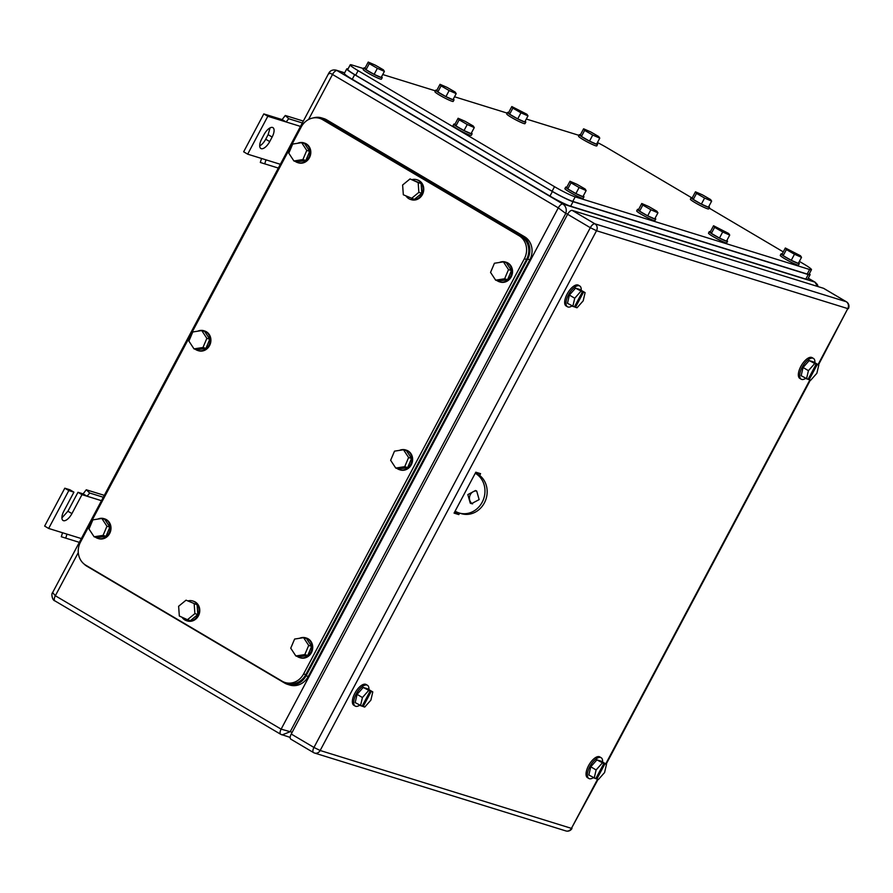 <?xml version="1.0" encoding="UTF-8"?>
<svg xmlns="http://www.w3.org/2000/svg" width="893" height="893" viewBox="0 0 893 893"><rect width="100%" height="100%" fill="white"/><g stroke="black" fill="none" stroke-linecap="round" stroke-linejoin="round"><path stroke-width="1.34" d="M344.609 72.936L335.947 70.089L344.676 72.802M567.714 214.063L565.76 213.46L290.203 731.702L281.128 729.146L558.292 207.879A5.168 2.255 -59.4 0 1 562.903 204.017C565.995 206.339 566.943 209.487 565.76 213.46L558.292 207.879L332.497 74.476A5.168 2.255 -59.4 0 1 337.108 70.614L562.903 204.017L814.907 282.11L817.575 286.452M55.109 600.978A5.168 2.255 -59.4 0 1 54.897 600.877C52.341 600.498 50.979 593.644 52.631 592.561L328.892 73.003C330.31 70.547 332.665 69.576 335.947 70.089M329.283 73.739C328.3 72.456 329.383 72.701 332.497 74.476L308.543 119.539M52.631 592.561L55.333 595.754L281.128 729.146A5.168 2.255 -59.4 0 0 280.692 734.28L54.897 600.877A5.168 2.255 -59.4 0 1 55.333 595.754L78.294 552.577M292.167 732.305L290.203 731.702L282.099 734.906L280.904 734.381A5.168 2.255 -59.4 0 1 280.692 734.28L290.18 737.406M475.5 472.788L477.744 474.105L475.255 473.257M455.117 511.142L455.397 511.309A21.544 19.3 -72.8 0 0 459.091 512.95L461.29 513.631A21.544 19.3 -72.8 0 0 485.334 500.884A21.544 19.3 -72.8 0 0 477.744 474.105M476.594 490.971A6.898 6.173 -72.8 0 0 469.807 495.883A6.898 6.173 -72.8 0 0 472.464 503.842A6.898 6.173 -72.8 0 0 472.587 503.909M459.091 512.95A21.544 19.3 -72.8 0 0 483.135 500.203A21.544 19.3 -72.8 0 0 475.545 473.424M470.265 503.161L467.832 494.599L475.522 490.514L476.706 491.038L479.139 499.611L471.448 503.685L470.265 503.161M48.657 528.455L44.65 526.077L64.798 488.203L69.922 489.788L73.929 492.155L68.806 490.57L48.657 528.455L66.975 534.126L65.725 538.133L61.304 536.749L62.543 532.753M61.896 517.907L67.913 511.231L77.981 492.289L83.105 493.874L86.275 489.777L89.702 493.025L103.32 497.245M64.798 488.203L68.806 490.57M77.981 492.289L81.989 494.655L71.92 513.598A9.477 4.13 -59.4 0 1 63.068 520.507A9.477 4.13 -59.4 0 1 63.861 511.097L73.929 492.155M81.989 494.655L87.112 496.24L83.105 493.874M101.478 500.694L87.112 496.24L89.702 493.025M104.314 495.358L86.275 489.777M81.341 538.579L66.975 534.126M80.225 542.631L65.725 538.133M272.131 137.042L269.719 141.585A9.477 4.13 -59.4 0 1 261.258 148.673A9.477 4.13 -59.4 0 1 260.868 148.495A9.477 4.13 -59.4 0 1 261.66 139.085L264.071 134.542A9.477 4.13 -59.4 0 1 272.532 127.453A9.477 4.13 -59.4 0 1 272.923 127.632A9.477 4.13 -59.4 0 1 272.131 137.042L268.123 134.664L270.088 127.866M247.674 154.165L243.655 151.799L263.803 113.913L282.121 119.595L286.128 121.961L267.811 116.28L247.674 154.165L280.346 164.29M302.325 122.955L288.718 118.736L286.128 121.961L300.494 126.415M269.719 141.585L265.712 139.219A9.477 4.13 -59.4 0 1 259.707 145.894M288.718 118.736L285.291 115.487L282.121 119.595M265.712 139.219L268.123 134.664M267.811 116.28L263.803 113.913M279.23 168.342L264.73 163.854L265.98 159.847M264.73 163.854L260.309 162.47L261.56 158.474M303.33 121.08L285.291 115.487M456.747 513.397A1.719 0.748 -59.4 0 0 457.149 512.783L456.814 513.408L454.314 512.638M478.235 473.123A1.719 0.748 -59.4 0 0 478.313 472.977L477.722 474.094L478.235 473.123L477.643 472.777M479.653 475.411L480.579 473.681L475.813 472.207L454.057 513.118L458.823 514.591L459.616 513.107M456.814 513.408L458.823 514.591M818.033 364.59L847.792 308.61L596.524 230.74A5.168 4.632 107.2 0 0 594.928 223.83L846.207 301.7L823.491 288.283L572.223 210.413L594.928 223.83A5.168 2.255 120.6 0 0 590.318 227.693L567.602 214.275L291.241 734.035L313.956 747.452L590.318 227.693L596.524 230.74L320.163 750.5L571.431 828.369L597.573 779.221M291.029 739.259A5.168 2.255 -59.4 0 1 290.817 739.158A5.168 2.255 -59.4 0 1 291.241 734.035M567.602 214.275A5.168 2.255 -59.4 0 1 572.223 210.413M593.354 777.669A12.067 5.246 -59.4 0 1 589.358 778.696A12.067 5.246 -59.4 0 1 588.867 778.484L587.527 777.691A12.067 5.246 -59.4 0 1 588.833 765.167A12.067 5.246 -59.4 0 1 599.303 756.695A12.067 5.246 -59.4 0 1 599.795 756.918L601.134 757.71A12.067 5.246 -59.4 0 1 602.596 762.03M588.867 778.484A12.067 5.246 -59.4 0 1 590.173 765.96A12.067 5.246 -59.4 0 1 600.643 757.487A12.067 5.246 -59.4 0 1 601.134 757.71M590.764 766.786L588.855 775.012L595.765 778.663L603.824 763.504L596.915 759.865L590.764 766.786L596.111 769.945L594.202 778.171M606.481 764.33L604.918 763.85L596.859 778.997L598.433 779.477L604.572 772.557L606.481 764.33L601.145 761.171L596.915 759.865M596.859 778.997L595.888 778.417M596.111 769.945L602.262 763.024M604.918 763.85L602.25 762.265L603.824 763.504M359.667 705.247A12.067 5.246 -59.4 0 1 355.671 706.285A12.067 5.246 -59.4 0 1 355.168 706.062L353.84 705.269A12.067 5.246 -59.4 0 1 355.146 692.745A12.067 5.246 -59.4 0 1 365.617 684.272A12.067 5.246 -59.4 0 1 366.108 684.496L367.447 685.288A12.067 5.246 -59.4 0 1 368.909 689.608M355.168 706.062A12.067 5.246 -59.4 0 1 356.474 693.537A12.067 5.246 -59.4 0 1 366.945 685.065A12.067 5.246 -59.4 0 1 367.447 685.288M357.077 694.363L355.168 702.59L362.078 706.24L370.137 691.082L363.228 687.443L357.077 694.363L362.424 697.522L360.515 705.749M372.794 691.908L371.231 691.428L363.172 706.575L364.746 707.066L370.885 700.145L372.794 691.908L367.458 688.749L363.228 687.443M363.172 706.575L362.201 706.006M362.424 697.522L368.563 690.602M371.231 691.428L368.563 689.842L370.137 691.082M571.966 305.964A12.067 5.246 -59.4 0 1 567.97 306.991A12.067 5.246 -59.4 0 1 567.479 306.768L566.14 305.986A12.067 5.246 -59.4 0 1 567.446 293.462A12.067 5.246 -59.4 0 1 577.916 284.99A12.067 5.246 -59.4 0 1 578.418 285.213L579.747 285.994A12.067 5.246 -59.4 0 1 581.209 290.325M567.479 306.768A12.067 5.246 -59.4 0 1 568.785 294.255A12.067 5.246 -59.4 0 1 579.256 285.782A12.067 5.246 -59.4 0 1 579.747 285.994M569.388 295.07L567.468 303.307L574.378 306.946L582.437 291.799L575.527 288.149L569.388 295.07L574.735 298.229L572.815 306.466M585.105 292.625L583.542 292.134L575.483 307.292L577.045 307.772L583.185 300.852L585.105 292.625L579.758 289.466L575.527 288.149M575.483 307.292L574.512 306.712M574.735 298.229L580.874 291.308M583.542 292.134L579.769 290.214L582.437 291.799M805.653 378.386A12.067 5.246 -59.4 0 1 801.668 379.413A12.067 5.246 -59.4 0 1 801.166 379.19L799.827 378.409A12.067 5.246 -59.4 0 1 801.133 365.884A12.067 5.246 -59.4 0 1 811.603 357.412A12.067 5.246 -59.4 0 1 812.105 357.624L813.445 358.417A12.067 5.246 -59.4 0 1 814.896 362.748M801.166 379.19A12.067 5.246 -59.4 0 1 802.472 366.677A12.067 5.246 -59.4 0 1 812.943 358.193A12.067 5.246 -59.4 0 1 813.445 358.417M803.075 367.492L801.155 375.73L808.065 379.369L816.124 364.221L809.214 360.571L803.075 367.492L808.422 370.651L806.502 378.889M818.792 365.047L817.229 364.556L809.17 379.715L810.732 380.195L816.872 373.274L818.792 365.047L813.445 361.888L809.214 360.571M809.17 379.715L808.198 379.134M808.422 370.651L814.561 363.73M817.229 364.556L813.456 362.636L816.124 364.221M597.439 142.523A17.235 1.596 -152 0 1 607.184 147.847L691.405 197.61M799.358 261.392L803.577 263.882A17.235 1.596 -152 0 1 811.469 269.708A17.235 1.596 -152 0 1 809.616 269.507L575.192 196.862A17.235 1.596 -152 0 1 554.508 186.693L358.104 70.659A17.235 1.596 -152 0 1 350.212 64.832A17.235 1.596 -152 0 1 352.076 65.033L363.596 68.605M382.729 74.532L435.393 90.852M454.526 96.779L507.179 113.11M526.312 119.037L578.977 135.356M709.098 208.058L783.273 251.882M811.469 269.708L809.058 274.251A17.235 1.596 -152 0 1 807.194 274.051L572.77 201.405A17.235 1.596 -152 0 1 552.086 191.236L355.693 75.202A17.235 1.596 -152 0 1 347.801 69.386L350.212 64.832M809.337 273.716A17.235 1.596 -152 0 1 810.085 274.754A17.235 1.596 -152 0 1 808.232 274.564L573.072 201.684A17.235 1.596 -152 0 1 552.387 191.515L354.655 74.699A17.235 1.596 -152 0 1 346.763 68.873A17.235 1.596 -152 0 1 348.047 68.906M810.085 274.754L807.674 279.308A17.235 1.596 -152 0 1 805.81 279.107L570.66 206.227A17.235 1.596 -152 0 1 549.976 196.069L352.244 79.243A17.235 1.596 -152 0 1 344.352 73.416L346.763 68.873M583.263 195.991A10.336 0.96 -152 0 1 583.966 196.828L583.162 198.346A10.336 0.96 -152 0 1 582.046 198.224A10.336 0.96 -152 0 1 571.542 193.223A10.336 0.96 -152 0 1 564.901 188.635L565.704 187.117A10.336 0.96 -152 0 1 566.787 187.229M583.966 196.828A10.336 0.96 -152 0 1 582.85 196.717A10.336 0.96 -152 0 1 572.346 191.716A10.336 0.96 -152 0 1 565.704 187.117M575.885 193.569L582.928 196.639L586.143 190.577L585.094 188.992L577.001 184.326L569.968 181.257L571.018 182.842L567.792 188.903L575.885 193.569L579.11 187.508L571.018 182.842M569.968 181.257L566.742 187.318L567.792 188.903M586.143 190.577L579.11 187.508M708.763 206.551A10.336 0.96 -152 0 1 709.455 207.388L708.651 208.906A10.336 0.96 -152 0 1 707.535 208.783A10.336 0.96 -152 0 1 697.031 203.783A10.336 0.96 -152 0 1 690.389 199.195L691.193 197.677A10.336 0.96 -152 0 1 692.276 197.788M709.455 207.388A10.336 0.96 -152 0 1 708.339 207.265A10.336 0.96 -152 0 1 697.835 202.264A10.336 0.96 -152 0 1 691.193 197.677M701.373 204.117L708.417 207.198L711.643 201.137L710.582 199.552L702.501 194.886L695.457 191.805L696.507 193.39L693.292 199.452L701.373 204.117L704.599 198.056L696.507 193.39M695.457 191.805L692.231 197.866L693.292 199.452M711.643 201.137L704.599 198.056M381.523 76.798A10.336 0.96 -152 0 1 382.226 77.646L381.411 79.153A10.336 0.96 -152 0 1 380.306 79.042A10.336 0.96 -152 0 1 369.802 74.041A10.336 0.96 -152 0 1 363.15 69.442L363.964 67.935A10.336 0.96 -152 0 1 365.047 68.035M382.226 77.646A10.336 0.96 -152 0 1 381.11 77.524A10.336 0.96 -152 0 1 370.606 72.523A10.336 0.96 -152 0 1 363.964 67.935M374.145 74.376L381.177 77.445L384.403 71.384L383.354 69.799L375.261 65.133L368.229 62.063L369.278 63.649L366.052 69.71L374.145 74.376L377.371 68.314L369.278 63.649M368.229 62.063L365.003 68.125L366.052 69.71M384.403 71.384L377.371 68.314M655.06 218.238A10.336 0.96 -152 0 1 655.752 219.086L654.949 220.593A10.336 0.96 -152 0 1 653.832 220.482A10.336 0.96 -152 0 1 643.328 215.481A10.336 0.96 -152 0 1 636.687 210.882L637.49 209.375A10.336 0.96 -152 0 1 638.573 209.475M655.752 219.086A10.336 0.96 -152 0 1 654.636 218.964A10.336 0.96 -152 0 1 644.143 213.963A10.336 0.96 -152 0 1 637.49 209.375M647.682 215.816L654.714 218.885L657.94 212.824L656.88 211.239L648.798 206.573L641.754 203.504L642.815 205.089L639.589 211.15L647.682 215.816L650.897 209.755L642.815 205.089M641.754 203.504L638.54 209.565L639.589 211.15M657.94 212.824L650.897 209.755M453.32 99.056A10.336 0.96 -152 0 1 454.012 99.893L453.209 101.4A10.336 0.96 -152 0 1 452.092 101.289A10.336 0.96 -152 0 1 441.589 96.288A10.336 0.96 -152 0 1 434.947 91.7L435.751 90.182A10.336 0.96 -152 0 1 436.833 90.293M454.012 99.893A10.336 0.96 -152 0 1 452.896 99.77A10.336 0.96 -152 0 1 442.392 94.77A10.336 0.96 -152 0 1 435.751 90.182M445.931 96.623L452.974 99.692L456.2 93.631L455.14 92.046L447.058 87.38L440.015 84.31L441.064 85.895L437.849 91.957L445.931 96.623L449.157 90.561L441.064 85.895M440.015 84.31L436.789 90.372L437.849 91.957M456.2 93.631L449.157 90.561M726.846 240.496A10.336 0.96 -152 0 1 727.549 241.333L726.746 242.84A10.336 0.96 -152 0 1 725.629 242.729A10.336 0.96 -152 0 1 715.126 237.728A10.336 0.96 -152 0 1 708.484 233.14L709.288 231.622A10.336 0.96 -152 0 1 710.37 231.733M727.549 241.333A10.336 0.96 -152 0 1 726.433 241.21A10.336 0.96 -152 0 1 715.929 236.21A10.336 0.96 -152 0 1 709.288 231.622M719.468 238.063L726.511 241.143L729.726 235.082L728.677 233.486L713.552 225.75L714.601 227.335L711.375 233.397L719.468 238.063L722.694 232.001L714.601 227.335M713.552 225.75L710.326 231.812L711.375 233.397M729.726 235.082L722.694 232.001M525.106 121.303A10.336 0.96 -152 0 1 525.81 122.14L524.995 123.658A10.336 0.96 -152 0 1 523.89 123.535A10.336 0.96 -152 0 1 513.386 118.535A10.336 0.96 -152 0 1 506.733 113.947L507.548 112.429A10.336 0.96 -152 0 1 508.63 112.54M525.81 122.14A10.336 0.96 -152 0 1 524.693 122.017A10.336 0.96 -152 0 1 514.189 117.016A10.336 0.96 -152 0 1 507.548 112.429M517.728 118.869L524.76 121.95L527.986 115.889L526.937 114.293L511.812 106.557L512.861 108.142L509.635 114.204L517.728 118.869L520.954 112.808L512.861 108.142M511.812 106.557L508.586 112.618L509.635 114.204M527.986 115.889L520.954 112.808M798.643 262.743A10.336 0.96 -152 0 1 799.335 263.58L798.532 265.098A10.336 0.96 -152 0 1 797.416 264.975A10.336 0.96 -152 0 1 786.912 259.975A10.336 0.96 -152 0 1 780.27 255.387L781.074 253.869A10.336 0.96 -152 0 1 782.156 253.98M799.335 263.58A10.336 0.96 -152 0 1 798.219 263.457A10.336 0.96 -152 0 1 787.726 258.457A10.336 0.96 -152 0 1 781.074 253.869M791.265 260.309L798.297 263.39L801.523 257.329L800.463 255.733L785.338 247.997L786.398 249.582L783.172 255.644L791.265 260.309L794.48 254.248L786.398 249.582M785.338 247.997L782.123 254.058L783.172 255.644M801.523 257.329L794.48 254.248M596.904 143.55A10.336 0.96 -152 0 1 597.596 144.387L596.792 145.905A10.336 0.96 -152 0 1 595.676 145.782A10.336 0.96 -152 0 1 585.172 140.781A10.336 0.96 -152 0 1 578.53 136.194L579.334 134.676A10.336 0.96 -152 0 1 580.417 134.787M597.596 144.387A10.336 0.96 -152 0 1 596.479 144.264A10.336 0.96 -152 0 1 585.975 139.263A10.336 0.96 -152 0 1 579.334 134.676M589.514 141.116L596.557 144.197L599.783 138.136L598.723 136.551L590.641 131.885L583.598 128.804L584.647 130.389L581.432 136.45L589.514 141.116L592.74 135.055L584.647 130.389M583.598 128.804L580.372 134.865L581.432 136.45M599.783 138.136L592.74 135.055M471.404 132.99A10.336 0.96 -152 0 1 472.107 133.827L471.303 135.345A10.336 0.96 -152 0 1 470.187 135.223A10.336 0.96 -152 0 1 459.683 130.222A10.336 0.96 -152 0 1 453.041 125.634L453.845 124.116A10.336 0.96 -152 0 1 454.928 124.227M472.107 133.827A10.336 0.96 -152 0 1 470.991 133.716A10.336 0.96 -152 0 1 460.487 128.715A10.336 0.96 -152 0 1 453.845 124.116M458.109 118.256L454.883 124.317L455.932 125.902L464.025 130.568L471.069 133.637L474.283 127.576L473.234 125.991L465.141 121.325L458.109 118.256L459.158 119.841L467.251 124.507L464.025 130.568M455.932 125.902L459.158 119.841M474.283 127.576L467.251 124.507M303.587 673.958A17.235 15.438 107.2 0 1 285.135 682.531A17.235 15.438 107.2 0 1 282.177 681.225L85.773 565.191A17.235 15.438 107.2 0 1 80.47 542.14L301.242 126.94A17.235 15.438 107.2 0 1 319.705 118.367A17.235 15.438 107.2 0 1 322.652 119.684L519.056 235.719A17.235 15.438 107.2 0 1 524.358 258.758L303.587 673.958L305.786 674.639A17.235 15.438 107.2 0 1 287.323 683.212L285.135 682.531M319.705 118.367L321.904 119.048A17.235 15.438 107.2 0 1 324.851 120.365L521.255 236.399A17.235 15.438 107.2 0 1 526.557 259.439L305.786 674.639M313.097 117.965A17.235 15.438 107.2 0 1 321.636 117.898A17.235 15.438 107.2 0 1 324.594 119.215L522.327 236.031A17.235 15.438 107.2 0 1 527.629 259.082L306.053 675.8A17.235 15.438 107.2 0 1 287.591 684.362A17.235 15.438 107.2 0 1 284.633 683.056L86.9 566.229A17.235 15.438 107.2 0 1 83.909 563.863M321.636 117.898L323.835 118.579A17.235 15.438 107.2 0 1 326.782 119.896L524.515 236.712A17.235 15.438 107.2 0 1 529.828 259.763L308.252 676.481A17.235 15.438 107.2 0 1 289.79 685.043L287.591 684.362M297.592 143.293A10.336 9.265 107.2 0 1 303.776 142.847L304.513 143.081A10.336 9.265 107.2 0 1 306.288 143.862A10.336 9.265 107.2 0 1 309.927 156.71A10.336 9.265 107.2 0 1 298.396 162.839L297.659 162.604A10.336 9.265 107.2 0 1 295.884 161.823A10.336 9.265 107.2 0 1 295.203 161.376M303.776 142.847A10.336 9.265 107.2 0 1 305.551 143.639A10.336 9.265 107.2 0 1 309.201 156.487A10.336 9.265 107.2 0 1 297.659 162.604M293.92 160.974L296.844 161.879L305.819 160.494L309.704 151.341L304.591 143.572L301.667 142.668L292.681 144.052L288.807 153.205L293.92 160.974L302.894 159.579L306.768 150.437L309.704 151.341M305.819 160.494L302.894 159.579M301.667 142.668L306.768 150.437M188.211 600.855A10.336 9.265 107.2 0 1 192.754 600.978L193.48 601.201A10.336 9.265 107.2 0 1 198.436 615.813A10.336 9.265 107.2 0 1 187.363 620.959L186.626 620.735A10.336 9.265 107.2 0 1 182.016 617.242M192.754 600.978A10.336 9.265 107.2 0 1 197.71 615.59A10.336 9.265 107.2 0 1 186.626 620.735M197.107 604.773L186.045 600.174L197.107 604.773L197.822 614.54L194.886 613.625L194.183 603.858M194.886 613.625L187.463 619.709L190.399 620.624L197.822 614.54M186.045 600.174L178.622 606.269L179.337 616.036L187.463 619.709M412.198 179.593A10.336 9.265 107.2 0 1 416.741 179.716L417.466 179.939A10.336 9.265 107.2 0 1 422.422 194.562A10.336 9.265 107.2 0 1 411.349 199.697L410.613 199.474A10.336 9.265 107.2 0 1 406.014 195.991M416.741 179.716A10.336 9.265 107.2 0 1 421.697 194.328A10.336 9.265 107.2 0 1 410.613 199.474M421.809 193.279L421.094 183.512L410.032 178.924L402.62 185.007L403.323 194.774L414.385 199.362L421.809 193.279L418.873 192.363L418.17 182.596L410.032 178.924M421.094 183.512L418.17 182.596M418.873 192.363L411.461 198.458M499.332 262.486A10.336 9.265 107.2 0 1 505.527 262.04L506.253 262.274A10.336 9.265 107.2 0 1 508.028 263.055A10.336 9.265 107.2 0 1 511.667 275.904A10.336 9.265 107.2 0 1 500.136 282.021L499.399 281.797A10.336 9.265 107.2 0 1 497.624 281.016A10.336 9.265 107.2 0 1 496.943 280.569M505.527 262.04A10.336 9.265 107.2 0 1 507.291 262.832A10.336 9.265 107.2 0 1 510.941 275.68A10.336 9.265 107.2 0 1 499.399 281.797M495.66 280.168L498.584 281.072L507.57 279.688L511.443 270.534L506.342 262.765L503.406 261.861L494.432 263.245L490.547 272.398L495.66 280.168L504.634 278.772L508.508 269.619L511.443 270.534M507.57 279.688L504.634 278.772M503.406 261.861L508.508 269.619M197.688 331.203A10.336 9.265 107.2 0 1 203.872 330.745L204.609 330.979A10.336 9.265 107.2 0 1 206.383 331.761A10.336 9.265 107.2 0 1 210.022 344.62A10.336 9.265 107.2 0 1 198.48 350.737L197.755 350.502A10.336 9.265 107.2 0 1 195.98 349.721A10.336 9.265 107.2 0 1 195.299 349.275M203.872 330.745A10.336 9.265 107.2 0 1 205.647 331.537A10.336 9.265 107.2 0 1 209.286 344.385A10.336 9.265 107.2 0 1 197.755 350.502M194.004 348.873L196.94 349.777L205.915 348.393L209.788 339.24L204.687 331.482L201.762 330.566L192.776 331.962L188.903 341.104L194.004 348.873L202.99 347.489L206.863 338.335L209.788 339.24M205.915 348.393L202.99 347.489M201.762 330.566L206.863 338.335M399.428 450.385A10.336 9.265 107.2 0 1 405.612 449.938L406.348 450.172A10.336 9.265 107.2 0 1 408.123 450.954A10.336 9.265 107.2 0 1 411.762 463.802A10.336 9.265 107.2 0 1 400.22 469.93L399.495 469.696A10.336 9.265 107.2 0 1 397.72 468.914A10.336 9.265 107.2 0 1 397.039 468.468M405.612 449.938A10.336 9.265 107.2 0 1 407.387 450.731A10.336 9.265 107.2 0 1 411.037 463.579A10.336 9.265 107.2 0 1 399.495 469.696M395.744 468.066L398.68 468.97L407.654 467.586L411.528 458.433L406.427 450.664L403.502 449.759L394.516 451.144L390.643 460.297L395.744 468.066L404.73 466.671L408.603 457.529L411.528 458.433M407.654 467.586L404.73 466.671M403.502 449.759L408.603 457.529M97.783 519.101A10.336 9.265 107.2 0 1 103.968 518.654L104.693 518.878A10.336 9.265 107.2 0 1 106.468 519.659A10.336 9.265 107.2 0 1 110.118 532.518A10.336 9.265 107.2 0 1 98.576 538.635L97.839 538.401A10.336 9.265 107.2 0 1 96.064 537.619A10.336 9.265 107.2 0 1 95.384 537.173M103.968 518.654A10.336 9.265 107.2 0 1 105.742 519.436A10.336 9.265 107.2 0 1 109.381 532.284A10.336 9.265 107.2 0 1 97.839 538.401M94.1 536.771L97.024 537.675L106.01 536.291L109.884 527.138L104.782 519.38L101.847 518.465L92.872 519.86L88.999 529.013L94.1 536.771L103.075 535.387L106.959 526.234L109.884 527.138M106.01 536.291L103.075 535.387M101.847 518.465L106.959 526.234M299.523 638.294A10.336 9.265 107.2 0 1 305.707 637.848L306.444 638.071A10.336 9.265 107.2 0 1 308.208 638.852A10.336 9.265 107.2 0 1 311.858 651.711A10.336 9.265 107.2 0 1 300.316 657.828L299.579 657.594A10.336 9.265 107.2 0 1 297.815 656.813A10.336 9.265 107.2 0 1 297.135 656.366M305.707 637.848A10.336 9.265 107.2 0 1 307.482 638.629A10.336 9.265 107.2 0 1 311.121 651.477A10.336 9.265 107.2 0 1 299.579 657.594M295.84 655.964L298.764 656.868L307.75 655.484L311.624 646.331L306.522 638.573L303.587 637.658L294.612 639.053L290.738 648.195L295.84 655.964L304.814 654.58L308.699 645.427L311.624 646.331M307.75 655.484L304.814 654.58M303.587 637.658L308.699 645.427M818.1 286.608L817.419 284.577L815.119 282.199A5.168 2.255 -59.4 0 0 814.907 282.11L808.265 278.192L815.119 282.199A5.168 2.255 -59.4 0 1 815.376 282.422M71.92 513.598L67.913 511.231M605.722 763.883L809.873 379.927M313.956 747.452L320.163 750.5A5.168 4.632 -72.8 0 1 313.733 752.676A5.168 2.255 -59.4 0 1 313.521 752.587A5.168 2.255 -59.4 0 1 313.956 747.452M290.817 739.158L313.521 752.587A5.168 5.168 0 0 0 314.626 753.067L565.894 830.936A5.168 4.632 -72.8 0 0 571.431 828.369L598.076 779.377M818.479 364.857L847.792 308.61A5.168 4.632 107.2 0 0 846.207 301.7A5.168 2.255 120.6 0 1 846.419 301.789A5.168 2.255 120.6 0 1 846.698 302.046M457.149 512.783L454.939 511.477M358.104 70.659L355.693 75.202M554.508 186.693L552.086 191.236M575.192 196.862L572.77 201.405M809.616 269.507L807.194 274.051M354.655 74.699L352.244 79.243M552.387 191.515L549.976 196.069M573.072 201.684L570.66 206.227M808.232 274.564L805.81 279.107M524.358 258.758L526.557 259.439M519.056 235.719L521.255 236.399M322.652 119.684L324.851 120.365M306.053 675.8L308.252 676.481M527.629 259.082L529.828 259.763M522.327 236.031L524.515 236.712M324.594 119.215L326.782 119.896M810.375 380.083L606.168 764.14M565.894 830.936A5.168 5.168 0 0 0 571.989 828.425M848.35 308.677A5.168 5.168 0 0 0 846.419 301.789L823.703 288.372"/></g></svg>
